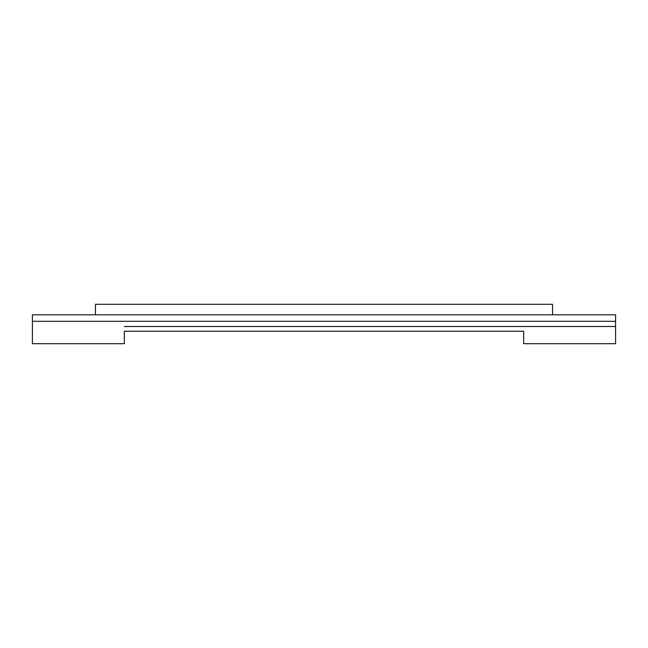 <?xml version="1.0" encoding="UTF-8"?>
<svg xmlns="http://www.w3.org/2000/svg" width="648" height="648" viewBox="0 0 648 648"><rect width="100%" height="100%" fill="white"/><g stroke="black" fill="none" stroke-linecap="round" stroke-linejoin="round"><path stroke-width="0.97" d="M95.45 314.807L95.45 304.301L552.55 304.301L552.55 314.807M32.4 314.807L615.6 314.807L615.6 321.303L32.4 321.303L32.4 314.807M523.657 326.495L615.6 326.495L615.6 343.699L523.657 343.699L523.657 331.225L124.343 331.225L124.343 343.699L32.4 343.699L32.4 321.303M124.343 326.495L615.6 326.495L615.6 321.303"/></g></svg>
